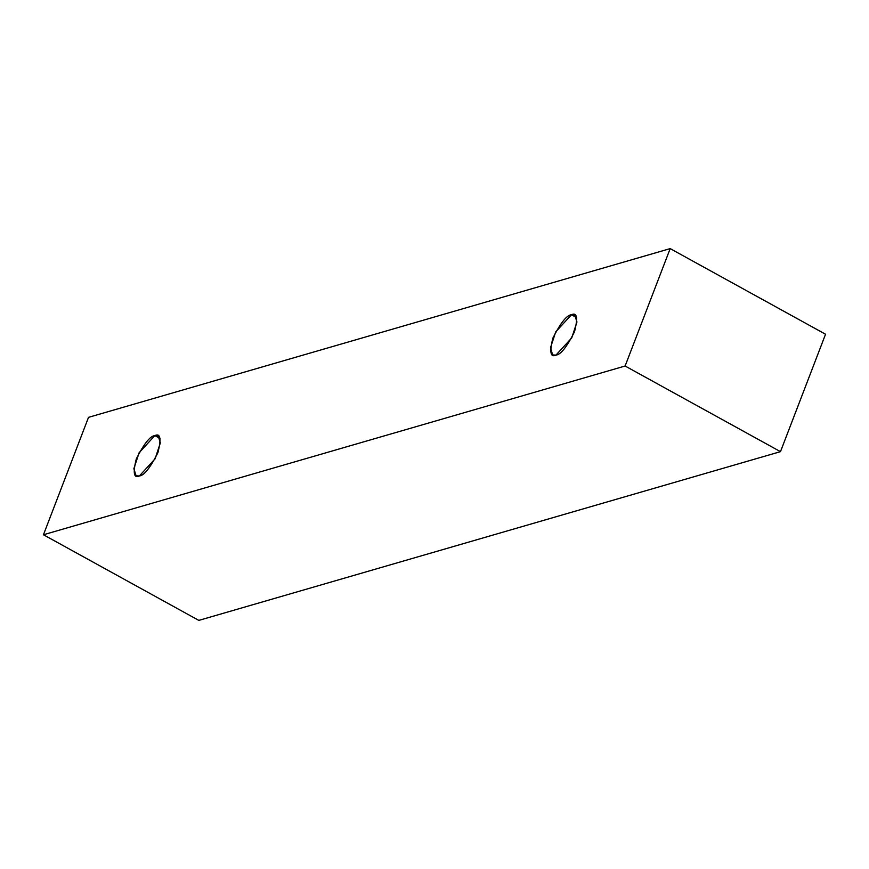 <?xml version="1.0" encoding="UTF-8"?>
<svg xmlns="http://www.w3.org/2000/svg" width="869" height="869" viewBox="0 0 869 869"><rect width="100%" height="100%" fill="white"/><g stroke="black" fill="none" stroke-linecap="round" stroke-linejoin="round"><path stroke-width="1.3" d="M625.115 366.012L43.45 534.761L198.816 620.39L780.481 451.652L625.115 366.012L780.481 451.652L825.55 334.239L670.184 248.61L825.55 334.239L780.481 451.652L198.816 620.39L43.45 534.761L88.519 417.348L670.184 248.61L625.115 366.012L670.184 248.61L88.519 417.348L43.45 534.761L625.115 366.012M571.454 314.741C577.005 312.112 578.026 317.793 574.518 331.784C566.816 346.992 560.635 354.769 555.964 355.106C550.414 357.735 549.393 352.054 552.901 338.063C560.603 322.855 566.784 315.078 571.454 314.741L555.704 331.904L550.468 347.828L552.684 354.932L555.964 355.106L571.715 337.943L576.951 322.019L574.735 314.915L571.454 314.741L576.636 317.598L571.454 314.741M154.856 435.597C160.407 432.968 161.428 438.649 157.919 452.64C150.218 467.848 144.037 475.625 139.366 475.962C133.815 478.591 132.794 472.91 136.303 458.908C144.004 443.701 150.185 435.934 154.856 435.597L139.105 452.76L133.869 468.684L136.085 475.788L139.366 475.962L155.117 458.799L160.352 442.875L158.136 435.771L154.856 435.597L160.037 438.454L154.856 435.597"/></g></svg>
